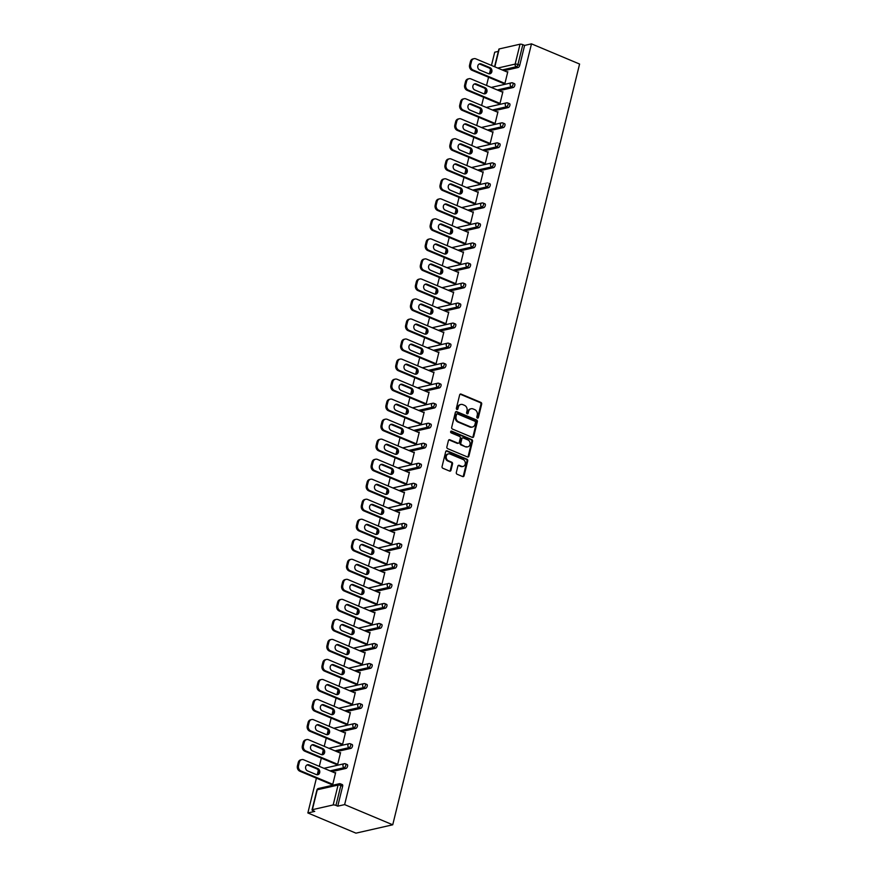 <?xml version="1.0" encoding="UTF-8"?>
<svg xmlns="http://www.w3.org/2000/svg" width="877" height="877" viewBox="0 0 877 877"><rect width="100%" height="100%" fill="white"/><g stroke="black" fill="none" stroke-linecap="round" stroke-linejoin="round"><path stroke-width="1.32" d="M477.395 418.077A0.943 0.789 77.2 0 0 478.382 417.518L481.67 404.133A1.348 1.129 77.2 0 0 480.881 402.411L461.072 394.091A1.348 1.129 77.2 0 0 459.658 394.891L456.369 408.276A0.943 0.789 77.2 0 0 457.904 408.923L458.331 407.191A4.33 3.618 77.2 0 1 460.896 404.45A4.33 3.618 77.2 0 1 462.848 404.637L464.492 405.338A4.33 3.618 77.2 0 1 467.024 410.842L466.608 412.574A0.943 0.789 77.2 0 0 468.143 413.22L468.57 411.488A4.33 3.618 77.2 0 1 471.135 408.748A4.33 3.618 77.2 0 1 473.087 408.934L474.731 409.625A4.33 3.618 77.2 0 1 477.263 415.139L476.836 416.871A0.943 0.789 77.2 0 0 477.395 418.077M477.428 418.088A0.943 0.789 77.2 0 0 477.647 417.682L480.936 404.297A1.348 1.129 77.2 0 0 480.136 402.576L460.326 394.266A1.348 1.129 77.2 0 0 460.107 394.19M456.95 409.504A0.943 0.789 77.2 0 0 457.169 409.099L458.331 407.191M467.189 413.791A0.943 0.789 77.2 0 0 467.408 413.396L468.57 411.488M456.314 472.506A1.348 1.129 77.2 0 0 457.103 474.238L462.661 476.562A1.348 1.129 77.2 0 0 464.076 475.772L467.726 460.896A1.348 1.129 77.2 0 0 466.937 459.175L447.127 450.866A1.348 1.129 77.2 0 0 445.713 451.655L442.063 466.531A1.348 1.129 77.2 0 0 442.852 468.252L449.561 471.07A1.348 1.129 77.2 0 0 450.975 470.269L452.543 463.911A1.348 1.129 77.2 0 0 451.743 462.19L448.421 460.787A3.618 3.026 77.2 0 1 446.185 457.125A3.618 3.026 77.2 0 1 448.443 453.891A3.618 3.026 77.2 0 1 450.076 454.045L463.111 459.515A3.618 3.026 77.2 0 1 465.347 463.188A3.618 3.026 77.2 0 1 463.089 466.421A3.618 3.026 77.2 0 1 461.455 466.257L459.285 465.347A1.348 1.129 77.2 0 0 457.871 466.147L456.314 472.506M344.628 804.604L531.495 43.85L579.587 64.043L392.732 824.797L344.628 804.604L337.755 806.16L342.644 786.263L340.846 785.518L335.957 805.415L337.755 806.16M472.286 437.382A1.348 1.129 77.2 0 0 473.701 436.582L477.351 421.705A1.348 1.129 77.2 0 0 476.562 419.984L456.753 411.675A1.348 1.129 77.2 0 0 455.338 412.475L451.688 427.34A1.348 1.129 77.2 0 0 452.477 429.061L472.286 437.382M472.539 441.306L468.888 456.172A1.348 1.129 77.2 0 1 467.474 456.972L447.665 448.651A1.348 1.129 77.2 0 1 446.875 446.93L448.432 440.572A1.348 1.129 77.2 0 1 449.846 439.772L457.882 443.148A1.348 1.129 77.2 0 0 459.296 442.348L460.326 438.127A1.348 1.129 77.2 0 0 459.537 436.406L451.173 432.887A0.943 0.789 77.2 0 1 451.611 431.133L471.749 439.585A1.348 1.129 77.2 0 1 472.539 441.306L471.804 441.471L468.154 456.336L468.888 456.172M316.4 778.173L307.86 812.957L355.952 833.15L392.732 824.797M497.741 68.055L515.15 64.098L520.039 44.201L499.221 48.937L494.825 66.838M519.732 65.315L524.61 45.418L522.824 44.661L517.934 64.558L519.732 65.315A2.061 0.976 112.8 0 1 518.154 67.485L504.023 70.697M494.573 66.729L498.892 49.145A2.061 0.581 13.8 0 1 499.221 48.937M520.039 44.201A2.061 0.581 13.8 0 1 522.824 44.661M317.244 774.753L318.307 770.412M319.305 766.355L321.322 758.145M322.155 754.724L323.229 750.394M324.227 746.327L326.244 738.116M327.077 734.696L328.141 730.366M329.138 726.299L331.155 718.088M331.999 714.678L333.063 710.337M334.06 706.27L336.077 698.059M336.921 694.65L337.985 690.309M338.982 686.252L341 678.042M331.638 664.799A3.234 2.708 -102.8 0 1 332.536 664.996L341.274 668.669A3.234 2.708 -102.8 0 1 341.789 674.643L342.896 670.28M343.905 666.224L345.911 658.013M346.755 654.593L347.818 650.252M348.816 646.196L350.833 637.985M351.677 634.564L352.74 630.234M353.738 626.167L355.755 617.956M356.588 614.547L357.663 610.206M358.66 606.139L360.677 597.928M361.51 594.518L362.574 590.177M363.571 586.11L365.588 577.899M366.433 574.49L367.496 570.149M368.493 566.093L370.511 557.882M371.355 554.461L372.418 550.12M373.416 546.064L375.433 537.853M376.266 534.433L377.329 530.103M378.327 526.036L380.344 517.825M370.993 504.593A3.234 2.708 -102.8 0 1 371.881 504.779L380.629 508.452A3.234 2.708 -102.8 0 1 381.144 514.437L382.251 510.074M383.249 506.007L385.266 497.796M386.11 494.387L387.174 490.046M388.171 485.979L390.188 477.768M391.021 474.358L392.096 470.017M393.093 465.95L395.11 457.75M395.944 454.33L397.007 449.989M398.005 445.933L400.022 437.722M400.866 434.301L401.929 429.96M402.927 425.904L404.944 417.693M405.788 414.273L406.851 409.943M407.849 405.876L409.866 397.665M410.699 394.244L411.762 389.914M412.76 385.847L414.777 377.636M415.621 374.227L416.685 369.886M417.682 365.819L419.699 357.608M420.543 354.198L421.607 349.857M422.604 345.801L424.621 337.59M425.455 334.17L426.529 329.829M427.527 325.773L429.544 317.562M430.377 314.141L431.44 309.811M432.438 305.744L434.455 297.533M435.299 294.113L436.362 289.783M437.36 285.716L439.377 277.505M440.221 274.095L441.284 269.754M442.282 265.687L444.299 257.476M445.132 254.067L446.196 249.726M447.193 245.659L449.21 237.448M450.054 234.038L451.118 229.697M452.115 225.641L454.133 217.43M454.977 214.01L456.04 209.669M457.038 205.613L459.055 197.402M459.888 193.981L460.962 189.651M461.96 185.584L463.977 177.373M464.81 173.953L465.873 169.623M466.871 165.556L468.888 157.345M469.732 153.935L470.796 149.594M471.793 145.527L473.81 137.316M464.459 124.085A3.234 2.708 -102.8 0 1 465.347 124.282L474.095 127.954A3.234 2.708 -102.8 0 1 474.6 133.929L475.718 129.566M476.715 125.51L478.732 117.299M479.566 113.878L480.629 109.537M481.626 105.481L483.644 97.27M484.488 93.85L485.551 89.509M486.549 85.453L488.566 77.242M489.41 73.821L490.473 69.491M491.471 65.424L494.716 52.203L498.344 51.381M312.365 809.69L333.172 804.954L338.062 785.058L317.255 789.782L312.365 809.69A2.061 0.581 -166.2 0 0 312.037 809.899A2.061 0.581 -166.2 0 0 312.936 810.644L314.733 811.4L307.86 812.957M506.928 71.914L507.805 71.717L504.812 83.907L503.837 83.644M342.008 784.586A2.061 0.976 112.8 0 1 342.337 784.608A2.061 0.976 112.8 0 1 342.644 786.263M531.495 43.85L524.61 45.418M346.93 764.569A2.061 0.976 112.8 0 1 347.259 764.591A2.061 0.976 112.8 0 1 347.566 766.235A2.061 0.976 112.8 0 1 345.987 768.416L331.857 771.628M351.852 744.54A2.061 0.976 112.8 0 1 352.181 744.562A2.061 0.976 112.8 0 1 352.477 746.217A2.061 0.976 112.8 0 1 350.91 748.388L336.779 751.6M356.775 724.512A2.061 0.976 112.8 0 1 357.092 724.534A2.061 0.976 112.8 0 1 357.399 726.189A2.061 0.976 112.8 0 1 355.821 728.359L341.701 731.571M361.686 704.483A2.061 0.976 112.8 0 1 362.015 704.505A2.061 0.976 112.8 0 1 362.322 706.16A2.061 0.976 112.8 0 1 360.743 708.342L346.623 711.543M366.608 684.455A2.061 0.976 112.8 0 1 366.937 684.477A2.061 0.976 112.8 0 1 367.244 686.132A2.061 0.976 112.8 0 1 365.665 688.313L351.534 691.514M371.53 664.437A2.061 0.976 112.8 0 1 371.859 664.448A2.061 0.976 112.8 0 1 372.155 666.103A2.061 0.976 112.8 0 1 370.576 668.285L356.457 671.497M376.441 644.409A2.061 0.976 112.8 0 1 376.77 644.431A2.061 0.976 112.8 0 1 377.077 646.086A2.061 0.976 112.8 0 1 375.499 648.256L361.379 651.468M381.363 624.38A2.061 0.976 112.8 0 1 381.692 624.402A2.061 0.976 112.8 0 1 381.999 626.057A2.061 0.976 112.8 0 1 380.421 628.228L366.29 631.44M386.286 604.352A2.061 0.976 112.8 0 1 386.614 604.374A2.061 0.976 112.8 0 1 386.91 606.029A2.061 0.976 112.8 0 1 385.343 608.199L371.212 611.412M391.208 584.323A2.061 0.976 112.8 0 1 391.526 584.345A2.061 0.976 112.8 0 1 391.833 586A2.061 0.976 112.8 0 1 390.254 588.182L376.134 591.383M396.119 564.295A2.061 0.976 112.8 0 1 396.448 564.317A2.061 0.976 112.8 0 1 396.755 565.972A2.061 0.976 112.8 0 1 395.176 568.153L381.057 571.355M401.041 544.277A2.061 0.976 112.8 0 1 401.37 544.288A2.061 0.976 112.8 0 1 401.666 545.943A2.061 0.976 112.8 0 1 400.098 548.125L385.968 551.337M405.963 524.249A2.061 0.976 112.8 0 1 406.292 524.271A2.061 0.976 112.8 0 1 406.588 525.926A2.061 0.976 112.8 0 1 405.01 528.097L390.89 531.309M410.875 504.22A2.061 0.976 112.8 0 1 411.203 504.242A2.061 0.976 112.8 0 1 411.51 505.897A2.061 0.976 112.8 0 1 409.932 508.068L395.812 511.28M415.797 484.192A2.061 0.976 112.8 0 1 416.126 484.214A2.061 0.976 112.8 0 1 416.432 485.869A2.061 0.976 112.8 0 1 414.854 488.04L400.723 491.252M420.719 464.163A2.061 0.976 112.8 0 1 421.048 464.185A2.061 0.976 112.8 0 1 421.344 465.84A2.061 0.976 112.8 0 1 419.776 468.022L405.645 471.223M425.641 444.135A2.061 0.976 112.8 0 1 425.959 444.157A2.061 0.976 112.8 0 1 426.266 445.812A2.061 0.976 112.8 0 1 424.687 447.994L410.568 451.206M430.552 424.117A2.061 0.976 112.8 0 1 430.881 424.139A2.061 0.976 112.8 0 1 431.188 425.783A2.061 0.976 112.8 0 1 429.609 427.965L415.49 431.177M435.474 404.089A2.061 0.976 112.8 0 1 435.803 404.111A2.061 0.976 112.8 0 1 436.099 405.766A2.061 0.976 112.8 0 1 434.532 407.937L420.401 411.149M440.397 384.06A2.061 0.976 112.8 0 1 440.714 384.082A2.061 0.976 112.8 0 1 441.021 385.737A2.061 0.976 112.8 0 1 439.443 387.908L425.323 391.12M445.308 364.032A2.061 0.976 112.8 0 1 445.637 364.054A2.061 0.976 112.8 0 1 445.944 365.709A2.061 0.976 112.8 0 1 444.365 367.891L430.245 371.092M450.23 344.003A2.061 0.976 112.8 0 1 450.559 344.025A2.061 0.976 112.8 0 1 450.866 345.681A2.061 0.976 112.8 0 1 449.287 347.862L435.156 351.063M455.152 323.986A2.061 0.976 112.8 0 1 455.481 323.997A2.061 0.976 112.8 0 1 455.777 325.652A2.061 0.976 112.8 0 1 454.209 327.834L440.079 331.046M460.074 303.957A2.061 0.976 112.8 0 1 460.392 303.979A2.061 0.976 112.8 0 1 460.699 305.635A2.061 0.976 112.8 0 1 459.12 307.805L445.001 311.017M464.985 283.929A2.061 0.976 112.8 0 1 465.314 283.951A2.061 0.976 112.8 0 1 465.621 285.606A2.061 0.976 112.8 0 1 464.043 287.777L449.923 290.989M469.908 263.9A2.061 0.976 112.8 0 1 470.236 263.922A2.061 0.976 112.8 0 1 470.532 265.578A2.061 0.976 112.8 0 1 468.965 267.748L454.834 270.96M474.83 243.872A2.061 0.976 112.8 0 1 475.148 243.894A2.061 0.976 112.8 0 1 475.455 245.549A2.061 0.976 112.8 0 1 473.876 247.731L459.756 250.932M479.741 223.843A2.061 0.976 112.8 0 1 480.07 223.865A2.061 0.976 112.8 0 1 480.377 225.521A2.061 0.976 112.8 0 1 478.798 227.702L464.678 230.914M484.663 203.826A2.061 0.976 112.8 0 1 484.992 203.837A2.061 0.976 112.8 0 1 485.299 205.492A2.061 0.976 112.8 0 1 483.72 207.674L469.59 210.886M489.585 183.797A2.061 0.976 112.8 0 1 489.914 183.819A2.061 0.976 112.8 0 1 490.21 185.475A2.061 0.976 112.8 0 1 488.632 187.645L474.512 190.857M494.496 163.769A2.061 0.976 112.8 0 1 494.825 163.791A2.061 0.976 112.8 0 1 495.132 165.446A2.061 0.976 112.8 0 1 493.554 167.617L479.434 170.829M499.419 143.74A2.061 0.976 112.8 0 1 499.747 143.762A2.061 0.976 112.8 0 1 500.054 145.418A2.061 0.976 112.8 0 1 498.476 147.588L484.356 150.8M504.341 123.712A2.061 0.976 112.8 0 1 504.67 123.734A2.061 0.976 112.8 0 1 504.966 125.389A2.061 0.976 112.8 0 1 503.398 127.571L489.267 130.772M509.263 103.694A2.061 0.976 112.8 0 1 509.581 103.705A2.061 0.976 112.8 0 1 509.888 105.361A2.061 0.976 112.8 0 1 508.309 107.542L494.19 110.754M514.174 83.666A2.061 0.976 112.8 0 1 514.503 83.688A2.061 0.976 112.8 0 1 514.81 85.332A2.061 0.976 112.8 0 1 513.231 87.514L499.112 90.726M498.914 103.672L499.89 103.935L502.883 91.745L502.017 91.942M493.992 123.701L494.968 123.964L497.972 111.774L497.095 111.971M489.081 143.729L490.057 143.992L493.049 131.791L492.172 131.999M484.159 163.758L485.134 164.021L488.127 151.82L487.25 152.017M479.237 183.786L480.212 184.049L483.216 171.848L482.339 172.045M474.314 203.804L475.301 204.067L478.294 191.877L477.417 192.074M469.403 223.832L470.379 224.095L473.372 211.905L472.495 212.102M464.481 243.861L465.457 244.124L468.45 231.934L467.584 232.131M459.559 263.889L460.535 264.152L463.538 251.951L462.661 252.159M454.648 283.918L455.623 284.181L458.616 271.98L457.739 272.177M449.726 303.946L450.701 304.209L453.694 292.008L452.817 292.205M444.803 323.964L445.779 324.227L448.783 312.037L447.906 312.234M439.881 343.992L440.868 344.255L443.861 332.065L442.984 332.262M434.97 364.021L435.946 364.284L438.938 352.083L438.062 352.291M430.048 384.049L431.024 384.312L434.016 372.111L433.15 372.308M425.126 404.078L426.101 404.341L429.105 392.14L428.228 392.337M420.215 424.095L421.19 424.358L424.183 412.168L423.306 412.365M415.292 444.124L416.268 444.387L419.261 432.197L418.384 432.394M410.37 464.152L411.346 464.415L414.35 452.225L413.473 452.422M405.459 484.181L406.435 484.444L409.427 472.243L408.55 472.451M400.537 504.209L401.513 504.472L404.505 492.271L403.628 492.468M395.615 524.238L396.59 524.501L399.583 512.3L398.717 512.497M390.693 544.255L391.679 544.518L394.672 532.328L393.795 532.525M385.781 564.284L386.757 564.547L389.75 552.357L388.873 552.554M380.859 584.312L381.835 584.575L384.828 572.385L383.951 572.582M375.937 604.341L376.913 604.604L379.916 592.403L379.039 592.611M371.026 624.369L372.001 624.632L374.994 612.431L374.117 612.628M366.104 644.398L367.079 644.65L370.072 632.46L369.195 632.657M361.181 664.415L362.157 664.678L365.15 652.488L364.284 652.685M356.259 684.444L357.246 684.707L360.239 672.516L359.362 672.714M351.348 704.472L352.324 704.735L355.317 692.534L354.44 692.742M346.426 724.501L347.402 724.764L350.394 712.562L349.528 712.76M341.504 744.529L342.479 744.792L345.483 732.591L344.606 732.788M336.593 764.547L337.568 764.81L340.561 752.619L339.684 752.817M331.67 784.575L332.646 784.838L335.639 772.648L334.762 772.845M335.957 805.415A2.061 0.581 -166.2 0 0 333.172 804.954M471.135 408.748L470.401 408.912A4.33 3.618 77.2 0 0 467.836 411.653M460.896 404.45L460.162 404.626A4.33 3.618 77.2 0 0 457.597 407.367M472.517 437.448A1.348 1.129 77.2 0 0 472.966 436.746L476.617 421.881A1.348 1.129 77.2 0 0 475.827 420.16L456.018 411.839A1.348 1.129 77.2 0 0 455.788 411.773M475.466 422.451A0.943 0.789 77.2 0 0 474.917 421.245L457.531 413.944A0.943 0.789 77.2 0 0 456.544 414.503L456.095 416.334A4.33 3.618 77.2 0 0 458.627 421.837L470.51 426.836A4.33 3.618 77.2 0 0 472.462 427.022A4.33 3.618 77.2 0 0 475.016 424.282L475.466 422.451M457.103 413.9L456.369 414.076A0.943 0.789 77.2 0 0 455.799 414.668L456.544 414.503M472.462 427.022L471.716 427.187A4.33 3.618 77.2 0 1 469.776 427L457.882 422.012A4.33 3.618 77.2 0 1 455.36 416.498L455.799 414.668M467.704 457.038A1.348 1.129 77.2 0 0 468.154 456.336M458.485 443.203L457.75 443.367A1.348 1.129 77.2 0 1 457.147 443.313L449.112 439.936A1.348 1.129 77.2 0 0 448.892 439.87M471.804 441.471A1.348 1.129 77.2 0 0 471.015 439.75L450.866 431.298A0.943 0.789 77.2 0 0 450.833 431.287M466.213 446.645A3.618 3.026 77.2 0 0 467.847 446.799A3.618 3.026 77.2 0 0 470.105 443.565A3.618 3.026 77.2 0 0 467.869 439.903L463.275 437.974A1.348 1.129 77.2 0 0 461.872 438.774L460.831 442.995A1.348 1.129 77.2 0 0 461.62 444.716L465.479 446.81A3.618 3.026 77.2 0 0 467.112 446.963L467.847 446.799M462.672 437.919L461.938 438.083A1.348 1.129 77.2 0 0 461.138 438.938L461.872 438.774M465.479 446.81L460.885 444.88A1.348 1.129 77.2 0 1 460.096 443.159L461.138 438.938M463.089 466.421L462.354 466.586A3.618 3.026 77.2 0 1 460.721 466.432L458.55 465.512A1.348 1.129 77.2 0 0 458.331 465.446M448.443 453.891L447.708 454.056A3.618 3.026 77.2 0 0 445.45 457.29A3.618 3.026 77.2 0 0 447.687 460.951L448.421 460.787M449.791 471.135A1.348 1.129 77.2 0 0 450.241 470.434L451.808 464.076A1.348 1.129 77.2 0 0 451.008 462.354L447.687 460.951M462.881 476.628A1.348 1.129 77.2 0 0 463.341 475.937L466.992 461.061A1.348 1.129 77.2 0 0 466.202 459.34L446.393 451.03A1.348 1.129 77.2 0 0 446.163 450.964M470.423 61.554L469.579 65.019L470.675 64.766L471.53 61.302L470.423 61.554A4.133 3.453 -102.8 0 1 472.878 58.934L473.975 58.682A4.133 3.453 77.2 0 0 471.53 61.302M470.675 64.766A4.133 3.453 77.2 0 0 473.098 70.028L471.99 70.281L504.582 83.962M471.99 70.281A4.133 3.453 -102.8 0 1 469.579 65.019M479.215 63.999A3.234 2.708 -102.8 0 1 480.103 64.196L488.851 67.869A3.234 2.708 -102.8 0 1 489.355 73.843M473.975 58.682A4.133 3.453 77.2 0 1 475.838 58.858L507.684 72.232M473.098 70.028L504.933 83.403M489.947 67.617A3.234 2.708 -102.8 0 1 488.467 73.657L479.719 69.985A3.234 2.708 -102.8 0 1 481.21 63.944L489.947 67.617L488.851 67.869M465.512 81.583L464.657 85.047L465.753 84.795L466.608 81.331L465.512 81.583A4.133 3.453 -102.8 0 1 467.956 78.963L469.052 78.711A4.133 3.453 77.2 0 0 466.608 81.331M465.753 84.795A4.133 3.453 77.2 0 0 468.175 90.057L467.068 90.309L499.66 103.99M467.068 90.309A4.133 3.453 -102.8 0 1 464.657 85.047M474.293 84.028A3.234 2.708 -102.8 0 1 475.181 84.225L483.929 87.897A3.234 2.708 -102.8 0 1 484.444 93.872M469.052 78.711A4.133 3.453 77.2 0 1 470.916 78.886L502.762 92.26M468.175 90.057L500.022 103.42M485.036 87.645A3.234 2.708 -102.8 0 1 483.545 93.675L474.808 90.013A3.234 2.708 -102.8 0 1 476.288 83.973L485.036 87.645L483.929 87.897M460.589 101.6L459.734 105.076L460.842 104.823L461.686 101.359L460.589 101.6A4.133 3.453 -102.8 0 1 463.034 98.991L464.141 98.739A4.133 3.453 77.2 0 0 461.686 101.359M460.842 104.823A4.133 3.453 77.2 0 0 463.253 110.085L462.157 110.338L494.749 124.019M462.157 110.338A4.133 3.453 -102.8 0 1 459.734 105.076M469.37 104.056A3.234 2.708 -102.8 0 1 470.269 104.253L479.006 107.926A3.234 2.708 -102.8 0 1 479.522 113.9M464.141 98.739A4.133 3.453 77.2 0 1 466.005 98.915L497.84 112.278M463.253 110.085L495.099 123.449M480.114 107.674A3.234 2.708 -102.8 0 1 478.634 113.703L469.886 110.031A3.234 2.708 -102.8 0 1 471.366 104.001L480.114 107.674L479.006 107.926M455.667 121.629L454.812 125.093L455.919 124.852L456.774 121.377L455.667 121.629A4.133 3.453 -102.8 0 1 458.112 119.02L459.219 118.768A4.133 3.453 77.2 0 0 456.774 121.377M455.919 124.852A4.133 3.453 77.2 0 0 458.342 130.114L457.235 130.366L489.826 144.047M457.235 130.366A4.133 3.453 -102.8 0 1 454.812 125.093M459.219 118.768A4.133 3.453 77.2 0 1 461.083 118.943L492.918 132.306M458.342 130.114L490.177 143.477M475.191 127.702A3.234 2.708 -102.8 0 1 473.712 133.732L464.963 130.059A3.234 2.708 -102.8 0 1 466.443 124.03L475.191 127.702L474.095 127.954M450.745 141.657L449.901 145.122L450.997 144.869L451.852 141.405L450.745 141.657A4.133 3.453 -102.8 0 1 453.201 139.037L454.297 138.785A4.133 3.453 77.2 0 0 451.852 141.405M450.997 144.869A4.133 3.453 77.2 0 0 453.42 150.142L452.313 150.384L484.904 164.065M452.313 150.384A4.133 3.453 -102.8 0 1 449.901 145.122M459.537 144.113A3.234 2.708 -102.8 0 1 460.425 144.31L469.173 147.972A3.234 2.708 -102.8 0 1 469.688 153.957M454.297 138.785A4.133 3.453 77.2 0 1 456.161 138.972L488.007 152.335M453.42 150.142L485.266 163.506M470.28 147.731A3.234 2.708 -102.8 0 1 468.789 153.76L460.052 150.088A3.234 2.708 -102.8 0 1 461.532 144.058L470.28 147.731L469.173 147.972M445.834 161.686L444.979 165.15L446.086 164.898L446.93 161.434L445.834 161.686A4.133 3.453 -102.8 0 1 448.279 159.066L449.386 158.814A4.133 3.453 77.2 0 0 446.93 161.434M446.086 164.898A4.133 3.453 77.2 0 0 448.498 170.16L447.402 170.412L479.993 184.093M447.402 170.412A4.133 3.453 -102.8 0 1 444.979 165.15M454.615 164.142A3.234 2.708 -102.8 0 1 455.503 164.328L464.251 168A3.234 2.708 -102.8 0 1 464.766 173.986M449.386 158.814A4.133 3.453 77.2 0 1 451.238 159L483.084 172.363M448.498 170.16L480.344 183.534M465.358 167.748A3.234 2.708 -102.8 0 1 463.878 173.789L455.13 170.116A3.234 2.708 -102.8 0 1 456.61 164.076L465.358 167.748L464.251 168M440.912 181.714L440.057 185.179L441.164 184.926L442.019 181.462L440.912 181.714A4.133 3.453 -102.8 0 1 443.356 179.094L444.464 178.842A4.133 3.453 77.2 0 0 442.019 181.462M441.164 184.926A4.133 3.453 77.2 0 0 443.576 190.188L442.479 190.441L475.071 204.122M442.479 190.441A4.133 3.453 -102.8 0 1 440.057 185.179M449.693 184.159A3.234 2.708 -102.8 0 1 450.592 184.356L459.329 188.029A3.234 2.708 -102.8 0 1 459.844 194.003M444.464 178.842A4.133 3.453 77.2 0 1 446.327 179.018L478.162 192.392M443.576 190.188L475.422 203.563M460.436 187.777A3.234 2.708 -102.8 0 1 458.956 193.817L450.208 190.145A3.234 2.708 -102.8 0 1 451.688 184.104L460.436 187.777L459.329 188.029M435.99 201.743L435.145 205.207L436.242 204.955L437.097 201.491L435.99 201.743A4.133 3.453 -102.8 0 1 438.445 199.123L439.541 198.871A4.133 3.453 77.2 0 0 437.097 201.491M436.242 204.955A4.133 3.453 77.2 0 0 438.664 210.217L437.557 210.469L470.149 224.15M437.557 210.469A4.133 3.453 -102.8 0 1 435.145 205.207M444.782 204.188A3.234 2.708 -102.8 0 1 445.669 204.385L454.418 208.057A3.234 2.708 -102.8 0 1 454.922 214.032M439.541 198.871A4.133 3.453 77.2 0 1 441.405 199.046L473.251 212.42M438.664 210.217L470.5 223.58M455.514 207.805A3.234 2.708 -102.8 0 1 454.034 213.835L445.286 210.173A3.234 2.708 -102.8 0 1 446.777 204.133L455.514 207.805L454.418 208.057M431.078 221.76L430.223 225.236L431.331 224.983L432.175 221.519L431.078 221.76A4.133 3.453 -102.8 0 1 433.523 219.151L434.619 218.899A4.133 3.453 77.2 0 0 432.175 221.519M431.331 224.983A4.133 3.453 77.2 0 0 433.742 230.245L432.635 230.498L465.227 244.179M432.635 230.498A4.133 3.453 -102.8 0 1 430.223 225.236M439.859 224.216A3.234 2.708 -102.8 0 1 440.747 224.413L449.495 228.086A3.234 2.708 -102.8 0 1 450.011 234.06M434.619 218.899A4.133 3.453 77.2 0 1 436.483 219.075L468.329 232.438M433.742 230.245L465.588 243.609M450.603 227.834A3.234 2.708 -102.8 0 1 449.123 233.863L440.375 230.191A3.234 2.708 -102.8 0 1 441.855 224.161L450.603 227.834L449.495 228.086M426.156 241.789L425.301 245.253L426.408 245.012L427.252 241.537L426.156 241.789A4.133 3.453 -102.8 0 1 428.601 239.169L429.708 238.928A4.133 3.453 77.2 0 0 427.252 241.537M426.408 245.012A4.133 3.453 77.2 0 0 428.82 250.274L427.724 250.526L460.315 264.207M427.724 250.526A4.133 3.453 -102.8 0 1 425.301 245.253M434.937 244.244A3.234 2.708 -102.8 0 1 435.836 244.442L444.573 248.114A3.234 2.708 -102.8 0 1 445.088 254.089M429.708 238.928A4.133 3.453 77.2 0 1 431.572 239.103L463.407 252.466M428.82 250.274L460.666 263.637M445.68 247.862A3.234 2.708 -102.8 0 1 444.2 253.891L435.452 250.219A3.234 2.708 -102.8 0 1 436.932 244.19L445.68 247.862L444.573 248.114M421.234 261.817L420.379 265.282L421.486 265.029L422.341 261.565L421.234 261.817A4.133 3.453 -102.8 0 1 423.679 259.197L424.786 258.945A4.133 3.453 77.2 0 0 422.341 261.565M421.486 265.029A4.133 3.453 77.2 0 0 423.909 270.291L422.802 270.544L455.393 284.225M422.802 270.544A4.133 3.453 -102.8 0 1 420.379 265.282M430.026 264.273A3.234 2.708 -102.8 0 1 430.914 264.459L439.662 268.132A3.234 2.708 -102.8 0 1 440.166 274.117M424.786 258.945A4.133 3.453 77.2 0 1 426.65 259.132L458.485 272.495M423.909 270.291L455.744 283.666M440.758 267.88A3.234 2.708 -102.8 0 1 439.278 273.92L430.53 270.248A3.234 2.708 -102.8 0 1 432.021 264.218L440.758 267.88L439.662 268.132M416.312 281.846L415.468 285.31L416.564 285.058L417.419 281.594L416.312 281.846A4.133 3.453 -102.8 0 1 418.767 279.226L419.864 278.974A4.133 3.453 77.2 0 0 417.419 281.594M416.564 285.058A4.133 3.453 77.2 0 0 418.987 290.32L417.88 290.572L450.471 304.253M417.88 290.572A4.133 3.453 -102.8 0 1 415.468 285.31M425.104 284.291A3.234 2.708 -102.8 0 1 425.992 284.488L434.74 288.16A3.234 2.708 -102.8 0 1 435.255 294.146M419.864 278.974A4.133 3.453 77.2 0 1 421.727 279.16L453.573 292.523M418.987 290.32L450.833 303.694M435.847 287.908A3.234 2.708 -102.8 0 1 434.356 293.948L425.619 290.276A3.234 2.708 -102.8 0 1 427.099 284.236L435.847 287.908L434.74 288.16M411.401 301.874L410.546 305.339L411.653 305.086L412.497 301.622L411.401 301.874A4.133 3.453 -102.8 0 1 413.845 299.254L414.953 299.002A4.133 3.453 77.2 0 0 412.497 301.622M411.653 305.086A4.133 3.453 77.2 0 0 414.065 310.348L412.968 310.601L445.56 324.282M412.968 310.601A4.133 3.453 -102.8 0 1 410.546 305.339M420.182 304.319A3.234 2.708 -102.8 0 1 421.07 304.516L429.818 308.189A3.234 2.708 -102.8 0 1 430.333 314.163M414.953 299.002A4.133 3.453 77.2 0 1 416.805 299.178L448.651 312.552M414.065 310.348L445.911 323.712M430.925 307.937A3.234 2.708 -102.8 0 1 429.445 313.977L420.697 310.305A3.234 2.708 -102.8 0 1 422.177 304.264L430.925 307.937L429.818 308.189M406.479 321.903L405.623 325.367L406.731 325.115L407.586 321.651L406.479 321.903A4.133 3.453 -102.8 0 1 408.923 319.283L410.03 319.031A4.133 3.453 77.2 0 0 407.586 321.651M406.731 325.115A4.133 3.453 77.2 0 0 409.153 330.377L408.046 330.629L440.638 344.31M408.046 330.629A4.133 3.453 -102.8 0 1 405.623 325.367M415.26 324.347A3.234 2.708 -102.8 0 1 416.158 324.545L424.896 328.217A3.234 2.708 -102.8 0 1 425.411 334.192M410.03 319.031A4.133 3.453 77.2 0 1 411.894 319.206L443.729 332.58M409.153 330.377L440.988 343.74M426.003 327.965A3.234 2.708 -102.8 0 1 424.523 333.994L415.775 330.322A3.234 2.708 -102.8 0 1 417.255 324.293L426.003 327.965L424.896 328.217M401.556 341.92L400.712 345.395L401.809 345.143L402.664 341.668L401.556 341.92A4.133 3.453 -102.8 0 1 404.012 339.311L405.108 339.059A4.133 3.453 77.2 0 0 402.664 341.668M401.809 345.143A4.133 3.453 77.2 0 0 404.231 350.405L403.124 350.657L435.716 364.339M403.124 350.657A4.133 3.453 -102.8 0 1 400.712 345.395M410.348 344.376A3.234 2.708 -102.8 0 1 411.236 344.573L419.984 348.246A3.234 2.708 -102.8 0 1 420.489 354.22M405.108 339.059A4.133 3.453 77.2 0 1 406.972 339.235L438.818 352.598M404.231 350.405L436.066 363.769M421.081 347.994A3.234 2.708 -102.8 0 1 419.601 354.023L410.853 350.351A3.234 2.708 -102.8 0 1 412.343 344.321L421.081 347.994L419.984 348.246M396.645 361.949L395.79 365.413L396.897 365.161L397.741 361.697L396.645 361.949A4.133 3.453 -102.8 0 1 399.09 359.329L400.197 359.088A4.133 3.453 77.2 0 0 397.741 361.697M396.897 365.161A4.133 3.453 77.2 0 0 399.309 370.434L398.202 370.675L430.793 384.367M398.202 370.675A4.133 3.453 -102.8 0 1 395.79 365.413M405.426 364.404A3.234 2.708 -102.8 0 1 406.314 364.602L415.062 368.263A3.234 2.708 -102.8 0 1 415.577 374.249M400.197 359.088A4.133 3.453 77.2 0 1 402.05 359.263L433.896 372.626M399.309 370.434L431.155 383.797M416.169 368.022A3.234 2.708 -102.8 0 1 414.689 374.051L405.941 370.379A3.234 2.708 -102.8 0 1 407.421 364.35L416.169 368.022L415.062 368.263M391.723 381.977L390.868 385.442L391.975 385.189L392.819 381.725L391.723 381.977A4.133 3.453 -102.8 0 1 394.168 379.357L395.275 379.105A4.133 3.453 77.2 0 0 392.819 381.725M391.975 385.189A4.133 3.453 77.2 0 0 394.387 390.451L393.291 390.703L425.882 404.385M393.291 390.703A4.133 3.453 -102.8 0 1 390.868 385.442M400.504 384.433A3.234 2.708 -102.8 0 1 401.403 384.619L410.14 388.292A3.234 2.708 -102.8 0 1 410.655 394.277M395.275 379.105A4.133 3.453 77.2 0 1 397.138 379.292L428.974 392.655M394.387 390.451L426.233 403.826M411.247 388.04A3.234 2.708 -102.8 0 1 409.767 394.08L401.019 390.408A3.234 2.708 -102.8 0 1 402.499 384.378L411.247 388.04L410.14 388.292M386.801 402.006L385.946 405.47L387.053 405.218L387.908 401.754L386.801 402.006A4.133 3.453 -102.8 0 1 389.245 399.386L390.353 399.134A4.133 3.453 77.2 0 0 387.908 401.754M387.053 405.218A4.133 3.453 77.2 0 0 389.476 410.48L388.368 410.732L420.96 424.413M388.368 410.732A4.133 3.453 -102.8 0 1 385.946 405.47M395.593 404.45A3.234 2.708 -102.8 0 1 396.481 404.648L405.229 408.32A3.234 2.708 -102.8 0 1 405.733 414.295M390.353 399.134A4.133 3.453 77.2 0 1 392.216 399.309L424.062 412.683M389.476 410.48L421.311 423.854M406.325 408.068A3.234 2.708 -102.8 0 1 404.845 414.108L396.097 410.436A3.234 2.708 -102.8 0 1 397.588 404.396L406.325 408.068L405.229 408.32M381.879 422.034L381.035 425.498L382.131 425.246L382.986 421.782L381.879 422.034A4.133 3.453 -102.8 0 1 384.334 419.414L385.431 419.162A4.133 3.453 77.2 0 0 382.986 421.782M382.131 425.246A4.133 3.453 77.2 0 0 384.554 430.508L383.446 430.76L416.038 444.442M383.446 430.76A4.133 3.453 -102.8 0 1 381.035 425.498M390.671 424.479A3.234 2.708 -102.8 0 1 391.559 424.676L400.307 428.349A3.234 2.708 -102.8 0 1 400.822 434.323M385.431 419.162A4.133 3.453 77.2 0 1 387.294 419.338L419.14 432.712M384.554 430.508L416.4 443.872M401.414 428.097A3.234 2.708 -102.8 0 1 399.923 434.126L391.186 430.464A3.234 2.708 -102.8 0 1 392.666 424.424L401.414 428.097L400.307 428.349M376.967 442.052L376.112 445.527L377.22 445.275L378.064 441.811L376.967 442.052A4.133 3.453 -102.8 0 1 379.412 439.443L380.519 439.191A4.133 3.453 77.2 0 0 378.064 441.811M377.22 445.275A4.133 3.453 77.2 0 0 379.631 450.537L378.535 450.789L411.127 464.47M378.535 450.789A4.133 3.453 -102.8 0 1 376.112 445.527M385.748 444.507A3.234 2.708 -102.8 0 1 386.636 444.705L395.384 448.377A3.234 2.708 -102.8 0 1 395.9 454.352M380.519 439.191A4.133 3.453 77.2 0 1 382.372 439.366L414.218 452.729M379.631 450.537L411.477 463.9M396.492 448.125A3.234 2.708 -102.8 0 1 395.012 454.154L386.264 450.482A3.234 2.708 -102.8 0 1 387.744 444.453L396.492 448.125L395.384 448.377M372.045 462.08L371.19 465.544L372.297 465.303L373.153 461.828L372.045 462.08A4.133 3.453 -102.8 0 1 374.49 459.471L375.597 459.219A4.133 3.453 77.2 0 0 373.153 461.828M372.297 465.303A4.133 3.453 77.2 0 0 374.72 470.565L373.613 470.817L406.204 484.499M373.613 470.817A4.133 3.453 -102.8 0 1 371.19 465.544M380.837 464.536A3.234 2.708 -102.8 0 1 381.725 464.733L390.473 468.406A3.234 2.708 -102.8 0 1 390.978 474.38M375.597 459.219A4.133 3.453 77.2 0 1 377.461 459.395L409.296 472.758M374.72 470.565L406.555 483.929M391.57 468.154A3.234 2.708 -102.8 0 1 390.09 474.183L381.342 470.51A3.234 2.708 -102.8 0 1 382.821 464.481L391.57 468.154L390.473 468.406M367.123 482.109L366.279 485.573L367.375 485.321L368.23 481.857L367.123 482.109A4.133 3.453 -102.8 0 1 369.579 479.489L370.675 479.237A4.133 3.453 77.2 0 0 368.23 481.857M367.375 485.321A4.133 3.453 77.2 0 0 369.798 490.594L368.691 490.835L401.282 504.516M368.691 490.835A4.133 3.453 -102.8 0 1 366.279 485.573M375.915 484.564A3.234 2.708 -102.8 0 1 376.803 484.762L385.551 488.423A3.234 2.708 -102.8 0 1 386.066 494.409M370.675 479.237A4.133 3.453 77.2 0 1 372.539 479.423L404.385 492.786M369.798 490.594L401.633 503.957M386.647 488.182A3.234 2.708 -102.8 0 1 385.167 494.211L376.43 490.539A3.234 2.708 -102.8 0 1 377.91 484.51L386.647 488.182L385.551 488.423M362.212 502.137L361.357 505.601L362.464 505.349L363.308 501.885L362.212 502.137A4.133 3.453 -102.8 0 1 364.657 499.517L365.764 499.265A4.133 3.453 77.2 0 0 363.308 501.885M362.464 505.349A4.133 3.453 77.2 0 0 364.876 510.611L363.769 510.863L396.36 524.545M363.769 510.863A4.133 3.453 -102.8 0 1 361.357 505.601M365.764 499.265A4.133 3.453 77.2 0 1 367.616 499.452L399.463 512.815M364.876 510.611L396.722 523.986M381.736 508.2A3.234 2.708 -102.8 0 1 380.256 514.24L371.508 510.567A3.234 2.708 -102.8 0 1 372.988 504.527L381.736 508.2L380.629 508.452M357.29 522.166L356.435 525.63L357.542 525.378L358.397 521.914L357.29 522.166A4.133 3.453 -102.8 0 1 359.734 519.546L360.842 519.294A4.133 3.453 77.2 0 0 358.397 521.914M357.542 525.378A4.133 3.453 77.2 0 0 359.954 530.64L358.857 530.892L391.449 544.573M358.857 530.892A4.133 3.453 -102.8 0 1 356.435 525.63M366.071 524.61A3.234 2.708 -102.8 0 1 366.97 524.808L375.707 528.48A3.234 2.708 -102.8 0 1 376.222 534.455M360.842 519.294A4.133 3.453 77.2 0 1 362.705 519.469L394.54 532.843M359.954 530.64L391.8 544.014M376.814 528.228A3.234 2.708 -102.8 0 1 375.334 534.268L366.586 530.596A3.234 2.708 -102.8 0 1 368.066 524.556L376.814 528.228L375.707 528.48M352.368 542.194L351.524 545.658L352.62 545.406L353.475 541.942L352.368 542.194A4.133 3.453 -102.8 0 1 354.812 539.574L355.919 539.322A4.133 3.453 77.2 0 0 353.475 541.942M352.62 545.406A4.133 3.453 77.2 0 0 355.042 550.668L353.935 550.92L386.527 564.602M353.935 550.92A4.133 3.453 -102.8 0 1 351.524 545.658M361.16 544.639A3.234 2.708 -102.8 0 1 362.048 544.836L370.796 548.509A3.234 2.708 -102.8 0 1 371.3 554.483M355.919 539.322A4.133 3.453 77.2 0 1 357.783 539.498L389.629 552.872M355.042 550.668L386.878 564.032M371.892 548.257A3.234 2.708 -102.8 0 1 370.412 554.286L361.664 550.624A3.234 2.708 -102.8 0 1 363.155 544.584L371.892 548.257L370.796 548.509M347.445 562.212L346.601 565.687L347.698 565.435L348.553 561.971L347.445 562.212A4.133 3.453 -102.8 0 1 349.901 559.603L350.997 559.351A4.133 3.453 77.2 0 0 348.553 561.971M347.698 565.435A4.133 3.453 77.2 0 0 350.12 570.697L349.013 570.949L381.605 584.63M349.013 570.949A4.133 3.453 -102.8 0 1 346.601 565.687M356.237 564.667A3.234 2.708 -102.8 0 1 357.125 564.865L365.873 568.537A3.234 2.708 -102.8 0 1 366.389 574.512M350.997 559.351A4.133 3.453 77.2 0 1 352.861 559.526L384.707 572.889M350.12 570.697L381.966 584.06M366.981 568.285A3.234 2.708 -102.8 0 1 365.49 574.314L356.753 570.642A3.234 2.708 -102.8 0 1 358.233 564.613L366.981 568.285L365.873 568.537M342.534 582.24L341.679 585.704L342.786 585.463L343.631 581.988L342.534 582.24A4.133 3.453 -102.8 0 1 344.979 579.62L346.086 579.379A4.133 3.453 77.2 0 0 343.631 581.988M342.786 585.463A4.133 3.453 77.2 0 0 345.198 590.725L344.102 590.977L376.693 604.659M344.102 590.977A4.133 3.453 -102.8 0 1 341.679 585.704M351.315 584.696A3.234 2.708 -102.8 0 1 352.214 584.893L360.951 588.566A3.234 2.708 -102.8 0 1 361.467 594.54M346.086 579.379A4.133 3.453 77.2 0 1 347.95 579.554L379.785 592.918M345.198 590.725L377.044 604.089M362.058 588.314A3.234 2.708 -102.8 0 1 360.579 594.343L351.83 590.67A3.234 2.708 -102.8 0 1 353.31 584.641L362.058 588.314L360.951 588.566M337.612 602.269L336.757 605.733L337.864 605.481L338.719 602.017L337.612 602.269A4.133 3.453 -102.8 0 1 340.057 599.649L341.164 599.397A4.133 3.453 77.2 0 0 338.719 602.017M337.864 605.481A4.133 3.453 77.2 0 0 340.287 610.743L339.18 610.995L371.771 624.676M339.18 610.995A4.133 3.453 -102.8 0 1 336.757 605.733M346.404 604.724A3.234 2.708 -102.8 0 1 347.292 604.911L356.04 608.583A3.234 2.708 -102.8 0 1 356.544 614.569M341.164 599.397A4.133 3.453 77.2 0 1 343.028 599.583L374.863 612.946M340.287 610.743L372.122 624.117M357.136 608.331A3.234 2.708 -102.8 0 1 355.656 614.371L346.908 610.699A3.234 2.708 -102.8 0 1 348.388 604.67L357.136 608.331L356.04 608.583M332.69 622.297L331.846 625.761L332.942 625.509L333.797 622.045L332.69 622.297A4.133 3.453 -102.8 0 1 335.146 619.677L336.242 619.425A4.133 3.453 77.2 0 0 333.797 622.045M332.942 625.509A4.133 3.453 77.2 0 0 335.365 630.771L334.258 631.023L366.849 644.705M334.258 631.023A4.133 3.453 -102.8 0 1 331.846 625.761M341.482 624.742A3.234 2.708 -102.8 0 1 342.37 624.939L351.118 628.612A3.234 2.708 -102.8 0 1 351.633 634.597M336.242 619.425A4.133 3.453 77.2 0 1 338.105 619.611L369.951 632.975M335.365 630.771L367.2 644.146M352.214 628.36A3.234 2.708 -102.8 0 1 350.734 634.4L341.997 630.727A3.234 2.708 -102.8 0 1 343.477 624.687L352.214 628.36L351.118 628.612M327.779 642.326L326.924 645.79L328.031 645.538L328.875 642.074L327.779 642.326A4.133 3.453 -102.8 0 1 330.223 639.706L331.331 639.454A4.133 3.453 77.2 0 0 328.875 642.074M328.031 645.538A4.133 3.453 77.2 0 0 330.443 650.8L329.335 651.052L361.927 664.733M329.335 651.052A4.133 3.453 -102.8 0 1 326.924 645.79M336.56 644.77A3.234 2.708 -102.8 0 1 337.448 644.968L346.196 648.64A3.234 2.708 -102.8 0 1 346.711 654.615M331.331 639.454A4.133 3.453 77.2 0 1 333.183 639.629L365.029 653.003M330.443 650.8L362.289 664.163M347.303 648.388A3.234 2.708 -102.8 0 1 345.823 654.428L337.075 650.756A3.234 2.708 -102.8 0 1 338.555 644.716L347.303 648.388L346.196 648.64M322.857 662.354L322.002 665.818L323.109 665.566L323.964 662.102L322.857 662.354A4.133 3.453 -102.8 0 1 325.301 659.734L326.408 659.482A4.133 3.453 77.2 0 0 323.964 662.102M323.109 665.566A4.133 3.453 77.2 0 0 325.52 670.828L324.424 671.08L357.016 684.762M324.424 671.08A4.133 3.453 -102.8 0 1 322.002 665.818M326.408 659.482A4.133 3.453 77.2 0 1 328.272 659.657L360.107 673.021M325.52 670.828L357.367 684.192M342.381 668.417A3.234 2.708 -102.8 0 1 340.901 674.446L332.153 670.773A3.234 2.708 -102.8 0 1 333.633 664.744L342.381 668.417L341.274 668.669M317.934 682.372L317.09 685.847L318.187 685.595L319.042 682.12L317.934 682.372A4.133 3.453 -102.8 0 1 320.379 679.763L321.486 679.511A4.133 3.453 77.2 0 0 319.042 682.12M318.187 685.595A4.133 3.453 77.2 0 0 320.609 690.857L319.502 691.109L352.094 704.79M319.502 691.109A4.133 3.453 -102.8 0 1 317.09 685.847M326.726 684.827A3.234 2.708 -102.8 0 1 327.614 685.025L336.362 688.697A3.234 2.708 -102.8 0 1 336.867 694.672M321.486 679.511A4.133 3.453 77.2 0 1 323.35 679.686L355.196 693.049M320.609 690.857L352.444 704.22M337.459 688.445A3.234 2.708 -102.8 0 1 335.979 694.474L327.231 690.802A3.234 2.708 -102.8 0 1 328.722 684.773L337.459 688.445L336.362 688.697M313.012 702.4L312.168 705.864L313.264 705.612L314.119 702.148L313.012 702.4A4.133 3.453 -102.8 0 1 315.468 699.78L316.564 699.539A4.133 3.453 77.2 0 0 314.119 702.148M313.264 705.612A4.133 3.453 77.2 0 0 315.687 710.885L314.58 711.126L347.171 724.819M314.58 711.126A4.133 3.453 -102.8 0 1 312.168 705.864M321.804 704.856A3.234 2.708 -102.8 0 1 322.692 705.053L331.44 708.715A3.234 2.708 -102.8 0 1 331.955 714.7M316.564 699.539A4.133 3.453 77.2 0 1 318.428 699.714L350.274 713.078M315.687 710.885L347.533 724.249M332.547 708.473A3.234 2.708 -102.8 0 1 331.057 714.503L322.319 710.83A3.234 2.708 -102.8 0 1 323.799 704.801L332.547 708.473L331.44 708.715M308.101 722.429L307.246 725.893L308.353 725.641L309.197 722.177L308.101 722.429A4.133 3.453 -102.8 0 1 310.546 719.809L311.653 719.557A4.133 3.453 77.2 0 0 309.197 722.177M308.353 725.641A4.133 3.453 77.2 0 0 310.765 730.903L309.669 731.155L342.26 744.836M309.669 731.155A4.133 3.453 -102.8 0 1 307.246 725.893M316.882 724.884A3.234 2.708 -102.8 0 1 317.781 725.071L326.518 728.743A3.234 2.708 -102.8 0 1 327.033 734.729M311.653 719.557A4.133 3.453 77.2 0 1 313.517 719.743L345.352 733.106M310.765 730.903L342.611 744.277M327.625 728.491A3.234 2.708 -102.8 0 1 326.145 734.531L317.397 730.859A3.234 2.708 -102.8 0 1 318.877 724.83L327.625 728.491L326.518 728.743M303.179 742.457L302.324 745.921L303.431 745.669L304.286 742.205L303.179 742.457A4.133 3.453 -102.8 0 1 305.624 739.837L306.731 739.585A4.133 3.453 77.2 0 0 304.286 742.205M303.431 745.669A4.133 3.453 77.2 0 0 305.854 750.931L304.747 751.183L337.338 764.865M304.747 751.183A4.133 3.453 -102.8 0 1 302.324 745.921M311.971 744.902A3.234 2.708 -102.8 0 1 312.859 745.099L321.607 748.772A3.234 2.708 -102.8 0 1 322.111 754.746M306.731 739.585A4.133 3.453 77.2 0 1 308.594 739.76L340.429 753.135M305.854 750.931L337.689 764.306M322.703 748.519A3.234 2.708 -102.8 0 1 321.223 754.56L312.475 750.887A3.234 2.708 -102.8 0 1 313.955 744.847L322.703 748.519L321.607 748.772M298.257 762.486L297.413 765.95L298.509 765.698L299.364 762.234L298.257 762.486A4.133 3.453 -102.8 0 1 300.712 759.866L301.809 759.614A4.133 3.453 77.2 0 0 299.364 762.234M298.509 765.698A4.133 3.453 77.2 0 0 300.932 770.96L299.824 771.212L332.416 784.893M299.824 771.212A4.133 3.453 -102.8 0 1 297.413 765.95M307.049 764.93A3.234 2.708 -102.8 0 1 307.937 765.128L316.685 768.8A3.234 2.708 -102.8 0 1 317.2 774.775M301.809 759.614A4.133 3.453 77.2 0 1 303.672 759.789L335.518 773.163M300.932 770.96L332.767 784.323M317.792 768.548A3.234 2.708 -102.8 0 1 316.301 774.577L307.564 770.916A3.234 2.708 -102.8 0 1 309.044 764.876L317.792 768.548L316.685 768.8M477.647 417.682L478.382 417.518M457.169 409.099L457.904 408.923M467.408 413.396L468.143 413.22M518.154 67.485L516.356 66.729A2.061 1.732 77.2 0 1 515.15 64.098A2.061 0.581 13.8 0 1 517.934 64.558A2.061 0.976 112.8 0 1 516.356 66.729L502.236 69.941M342.337 784.608L340.55 783.863A2.061 0.976 -67.2 0 1 340.846 785.518A2.061 0.581 -166.2 0 0 338.062 785.058A2.061 1.732 -102.8 0 1 339.289 783.753L318.472 788.478A2.061 1.732 -102.8 0 0 317.255 789.782A2.061 0.581 -166.2 0 0 316.926 790.002L312.037 809.899M513.231 87.514L511.434 86.757A2.061 0.976 112.8 0 0 513.012 84.587A2.061 0.976 -67.2 0 0 512.716 82.931A2.061 0.976 -67.2 0 0 512.387 82.909A2.061 1.732 -102.8 0 0 511.455 82.822L491.23 87.415M497.314 89.969L511.434 86.757A2.061 1.732 77.2 0 1 510.228 84.126A2.061 1.732 -102.8 0 1 511.455 82.822A2.061 2.061 0 0 1 512.716 82.931L514.503 83.688M508.309 107.542L506.522 106.786L492.392 109.998M503.398 127.571L501.6 126.814L487.48 130.026M498.476 147.588L496.678 146.843L482.558 150.055M493.554 167.617L491.767 166.871L477.636 170.072M488.632 187.645L486.845 186.889L472.714 190.101M483.72 207.674L481.922 206.917L467.803 210.129M478.798 227.702L477 226.946L462.881 230.158M473.876 247.731L472.089 246.974L457.958 250.186M468.965 267.748L467.167 267.003L453.047 270.204M464.043 287.777L462.245 287.031L448.125 290.232M459.12 307.805L457.334 307.049L443.203 310.261M454.209 327.834L452.411 327.077L438.281 330.289M449.287 347.862L447.489 347.106L433.37 350.318M444.365 367.891L442.567 367.134L428.447 370.346M439.443 387.908L437.656 387.163L423.525 390.364M434.532 407.937L432.734 407.18L418.614 410.392M429.609 427.965L427.812 427.209L413.692 430.421M424.687 447.994L422.9 447.237L408.77 450.449M419.776 468.022L417.978 467.266L403.858 470.478M414.854 488.04L413.056 487.294L398.936 490.506M409.932 508.068L408.134 507.323L394.014 510.524M405.01 528.097L403.223 527.34L389.092 530.552M400.098 548.125L398.301 547.369L384.181 550.581M395.176 568.153L393.378 567.397L379.259 570.609M390.254 588.182L388.467 587.426L374.336 590.638M385.343 608.199L383.545 607.454L369.425 610.655M380.421 628.228L378.623 627.483L364.503 630.684M375.499 648.256L373.701 647.5L359.581 650.712M370.576 668.285L368.789 667.529L354.659 670.741M365.665 688.313L363.867 687.557L349.748 690.769M360.743 708.342L358.945 707.586L344.825 710.798M355.821 728.359L354.034 727.614L339.903 730.815M350.91 748.388L349.112 747.632L334.992 750.844M345.987 768.416L344.19 767.66L330.07 770.872M509.581 103.705L507.794 102.96A2.061 2.061 0 0 0 506.533 102.85A2.061 1.732 -102.8 0 0 505.305 104.155A2.061 1.732 77.2 0 0 506.522 106.786A2.061 0.976 112.8 0 0 508.09 104.615A2.061 0.976 -67.2 0 0 507.794 102.96A2.061 0.976 -67.2 0 0 507.465 102.938A2.061 1.732 -102.8 0 0 506.533 102.85L486.307 107.443M504.67 123.734L502.872 122.988A2.061 2.061 0 0 0 501.611 122.868A2.061 1.732 -102.8 0 0 500.394 124.183A2.061 1.732 77.2 0 0 501.6 126.814A2.061 0.976 112.8 0 0 503.179 124.633A2.061 0.976 -67.2 0 0 502.872 122.988A2.061 0.976 -67.2 0 0 502.543 122.966A2.061 1.732 -102.8 0 0 501.611 122.868L481.396 127.472M499.747 143.762L497.95 143.006A2.061 2.061 0 0 0 496.7 142.896A2.061 1.732 -102.8 0 0 495.472 144.212A2.061 1.732 77.2 0 0 496.678 146.843A2.061 0.976 112.8 0 0 498.257 144.661A2.061 0.976 -67.2 0 0 497.95 143.006A2.061 0.976 -67.2 0 0 497.632 142.984A2.061 1.732 -102.8 0 0 496.7 142.896L476.474 147.5M494.825 163.791L493.038 163.034A2.061 2.061 0 0 0 491.778 162.925A2.061 1.732 -102.8 0 0 490.55 164.24A2.061 1.732 77.2 0 0 491.767 166.871A2.061 0.976 112.8 0 0 493.334 164.69A2.061 0.976 -67.2 0 0 493.038 163.034A2.061 0.976 -67.2 0 0 492.71 163.012A2.061 1.732 -102.8 0 0 491.778 162.925L471.552 167.518M489.914 183.819L488.116 183.063A2.061 2.061 0 0 0 486.856 182.953A2.061 1.732 -102.8 0 0 485.639 184.258A2.061 1.732 77.2 0 0 486.845 186.889A2.061 0.976 112.8 0 0 488.423 184.718A2.061 0.976 -67.2 0 0 488.116 183.063A2.061 0.976 -67.2 0 0 487.787 183.041A2.061 1.732 -102.8 0 0 486.856 182.953L466.63 187.546M484.992 203.837L483.194 203.091A2.061 2.061 0 0 0 481.944 202.982A2.061 1.732 -102.8 0 0 480.717 204.286A2.061 1.732 77.2 0 0 481.922 206.917A2.061 0.976 112.8 0 0 483.501 204.747A2.061 0.976 -67.2 0 0 483.194 203.091A2.061 0.976 -67.2 0 0 482.865 203.069A2.061 1.732 -102.8 0 0 481.944 202.982L461.719 207.575M480.07 223.865L478.283 223.12A2.061 2.061 0 0 0 477.022 223.01A2.061 1.732 -102.8 0 0 475.794 224.315A2.061 1.732 77.2 0 0 477 226.946A2.061 0.976 112.8 0 0 478.579 224.775A2.061 0.976 -67.2 0 0 478.283 223.12A2.061 0.976 -67.2 0 0 477.954 223.098A2.061 1.732 -102.8 0 0 477.022 223.01L456.796 227.603M475.148 243.894L473.361 243.137A2.061 2.061 0 0 0 472.1 243.028A2.061 1.732 -102.8 0 0 470.872 244.343A2.061 1.732 77.2 0 0 472.089 246.974A2.061 0.976 112.8 0 0 473.657 244.793A2.061 0.976 -67.2 0 0 473.361 243.137A2.061 0.976 -67.2 0 0 473.032 243.126A2.061 1.732 -102.8 0 0 472.1 243.028L451.874 247.632M470.236 263.922L468.439 263.166A2.061 2.061 0 0 0 467.178 263.056A2.061 1.732 -102.8 0 0 465.961 264.372A2.061 1.732 77.2 0 0 467.167 267.003A2.061 0.976 112.8 0 0 468.746 264.821A2.061 0.976 -67.2 0 0 468.439 263.166A2.061 0.976 -67.2 0 0 468.11 263.144A2.061 1.732 -102.8 0 0 467.178 263.056L446.963 267.649M465.314 283.951L463.516 283.194A2.061 2.061 0 0 0 462.267 283.085A2.061 1.732 -102.8 0 0 461.039 284.389A2.061 1.732 77.2 0 0 462.245 287.031A2.061 0.976 112.8 0 0 463.823 284.85A2.061 0.976 -67.2 0 0 463.516 283.194A2.061 0.976 -67.2 0 0 463.199 283.172A2.061 1.732 -102.8 0 0 462.267 283.085L442.041 287.678M460.392 303.979L458.605 303.223A2.061 2.061 0 0 0 457.345 303.113A2.061 1.732 -102.8 0 0 456.117 304.418A2.061 1.732 77.2 0 0 457.334 307.049A2.061 0.976 112.8 0 0 458.901 304.878A2.061 0.976 -67.2 0 0 458.605 303.223A2.061 0.976 -67.2 0 0 458.276 303.201A2.061 1.732 -102.8 0 0 457.345 303.113L437.119 307.706M455.481 323.997L453.683 323.251A2.061 2.061 0 0 0 452.422 323.142A2.061 1.732 -102.8 0 0 451.206 324.446A2.061 1.732 77.2 0 0 452.411 327.077A2.061 0.976 112.8 0 0 453.99 324.907A2.061 0.976 -67.2 0 0 453.683 323.251A2.061 0.976 -67.2 0 0 453.354 323.229A2.061 1.732 -102.8 0 0 452.422 323.142L432.197 327.735M450.559 344.025L448.761 343.28A2.061 2.061 0 0 0 447.511 343.17A2.061 1.732 -102.8 0 0 446.283 344.475A2.061 1.732 77.2 0 0 447.489 347.106A2.061 0.976 112.8 0 0 449.068 344.924A2.061 0.976 -67.2 0 0 448.761 343.28A2.061 0.976 -67.2 0 0 448.432 343.258A2.061 1.732 -102.8 0 0 447.511 343.17L427.285 347.763M445.637 364.054L443.85 363.297A2.061 2.061 0 0 0 442.589 363.188A2.061 1.732 -102.8 0 0 441.361 364.503A2.061 1.732 77.2 0 0 442.567 367.134A2.061 0.976 112.8 0 0 444.146 364.953A2.061 0.976 -67.2 0 0 443.85 363.297A2.061 0.976 -67.2 0 0 443.521 363.286A2.061 1.732 -102.8 0 0 442.589 363.188L422.363 367.792M440.714 384.082L438.928 383.326A2.061 2.061 0 0 0 437.667 383.216A2.061 1.732 -102.8 0 0 436.439 384.532A2.061 1.732 77.2 0 0 437.656 387.163A2.061 0.976 112.8 0 0 439.234 384.981A2.061 0.976 -67.2 0 0 438.928 383.326A2.061 0.976 -67.2 0 0 438.599 383.304A2.061 1.732 -102.8 0 0 437.667 383.216L417.441 387.809M435.803 404.111L434.005 403.354A2.061 2.061 0 0 0 432.745 403.245A2.061 1.732 -102.8 0 0 431.528 404.549A2.061 1.732 77.2 0 0 432.734 407.18A2.061 0.976 112.8 0 0 434.312 405.01A2.061 0.976 -67.2 0 0 434.005 403.354A2.061 0.976 -67.2 0 0 433.676 403.332A2.061 1.732 -102.8 0 0 432.745 403.245L412.53 407.838M430.881 424.139L429.083 423.383A2.061 2.061 0 0 0 427.833 423.273A2.061 1.732 -102.8 0 0 426.606 424.578A2.061 1.732 77.2 0 0 427.812 427.209A2.061 0.976 112.8 0 0 429.39 425.038A2.061 0.976 -67.2 0 0 429.083 423.383A2.061 0.976 -67.2 0 0 428.765 423.361A2.061 1.732 -102.8 0 0 427.833 423.273L407.608 427.866M425.959 444.157L424.172 443.411A2.061 2.061 0 0 0 422.911 443.302A2.061 1.732 -102.8 0 0 421.684 444.606A2.061 1.732 77.2 0 0 422.9 447.237A2.061 0.976 112.8 0 0 424.468 445.067A2.061 0.976 -67.2 0 0 424.172 443.411A2.061 0.976 -67.2 0 0 423.843 443.389A2.061 1.732 -102.8 0 0 422.911 443.302L402.686 447.895M421.048 464.185L419.25 463.429A2.061 2.061 0 0 0 417.989 463.319A2.061 1.732 -102.8 0 0 416.772 464.635A2.061 1.732 77.2 0 0 417.978 467.266A2.061 0.976 112.8 0 0 419.557 465.084A2.061 0.976 -67.2 0 0 419.25 463.429A2.061 0.976 -67.2 0 0 418.921 463.418A2.061 1.732 -102.8 0 0 417.989 463.319L397.763 467.923M416.126 484.214L414.328 483.457A2.061 2.061 0 0 0 413.078 483.348A2.061 1.732 -102.8 0 0 411.85 484.663A2.061 1.732 77.2 0 0 413.056 487.294A2.061 0.976 112.8 0 0 414.635 485.113A2.061 0.976 -67.2 0 0 414.328 483.457A2.061 0.976 -67.2 0 0 413.999 483.435A2.061 1.732 -102.8 0 0 413.078 483.348L392.852 487.941M411.203 504.242L409.416 503.486A2.061 2.061 0 0 0 408.156 503.376A2.061 1.732 -102.8 0 0 406.928 504.692A2.061 1.732 77.2 0 0 408.134 507.323A2.061 0.976 112.8 0 0 409.712 505.141A2.061 0.976 -67.2 0 0 409.416 503.486A2.061 0.976 -67.2 0 0 409.088 503.464A2.061 1.732 -102.8 0 0 408.156 503.376L387.93 507.969M406.292 524.271L404.494 523.514A2.061 2.061 0 0 0 403.234 523.405A2.061 1.732 -102.8 0 0 402.006 524.709A2.061 1.732 77.2 0 0 403.223 527.34A2.061 0.976 112.8 0 0 404.801 525.17A2.061 0.976 -67.2 0 0 404.494 523.514A2.061 0.976 -67.2 0 0 404.165 523.492A2.061 1.732 -102.8 0 0 403.234 523.405L383.008 527.998M401.37 544.288L399.572 543.543A2.061 2.061 0 0 0 398.311 543.433A2.061 1.732 -102.8 0 0 397.095 544.738A2.061 1.732 77.2 0 0 398.301 547.369A2.061 0.976 112.8 0 0 399.879 545.198A2.061 0.976 -67.2 0 0 399.572 543.543A2.061 0.976 -67.2 0 0 399.243 543.521A2.061 1.732 -102.8 0 0 398.311 543.433L378.097 548.026M396.448 564.317L394.65 563.571A2.061 2.061 0 0 0 393.4 563.462A2.061 1.732 -102.8 0 0 392.172 564.766A2.061 1.732 77.2 0 0 393.378 567.397A2.061 0.976 112.8 0 0 394.957 565.226A2.061 0.976 -67.2 0 0 394.65 563.571A2.061 0.976 -67.2 0 0 394.332 563.549A2.061 1.732 -102.8 0 0 393.4 563.462L373.174 568.055M391.526 584.345L389.739 583.589A2.061 2.061 0 0 0 388.478 583.479A2.061 1.732 -102.8 0 0 387.25 584.795A2.061 1.732 77.2 0 0 388.467 587.426A2.061 0.976 112.8 0 0 390.035 585.244A2.061 0.976 -67.2 0 0 389.739 583.589A2.061 0.976 -67.2 0 0 389.41 583.578A2.061 1.732 -102.8 0 0 388.478 583.479L368.252 588.083M386.614 604.374L384.817 603.617A2.061 2.061 0 0 0 383.556 603.508A2.061 1.732 -102.8 0 0 382.339 604.823A2.061 1.732 77.2 0 0 383.545 607.454A2.061 0.976 112.8 0 0 385.124 605.273A2.061 0.976 -67.2 0 0 384.817 603.617A2.061 0.976 -67.2 0 0 384.488 603.595A2.061 1.732 -102.8 0 0 383.556 603.508L363.33 608.101M381.692 624.402L379.894 623.646A2.061 2.061 0 0 0 378.645 623.536A2.061 1.732 -102.8 0 0 377.417 624.841A2.061 1.732 77.2 0 0 378.623 627.483A2.061 0.976 112.8 0 0 380.201 625.301A2.061 0.976 -67.2 0 0 379.894 623.646A2.061 0.976 -67.2 0 0 379.577 623.624A2.061 1.732 -102.8 0 0 378.645 623.536L358.419 628.129M376.77 644.431L374.983 643.674A2.061 2.061 0 0 0 373.723 643.565A2.061 1.732 -102.8 0 0 372.495 644.869A2.061 1.732 77.2 0 0 373.701 647.5A2.061 0.976 112.8 0 0 375.279 645.329A2.061 0.976 -67.2 0 0 374.983 643.674A2.061 0.976 -67.2 0 0 374.654 643.652A2.061 1.732 -102.8 0 0 373.723 643.565L353.497 648.158M371.859 664.448L370.061 663.703A2.061 2.061 0 0 0 368.8 663.593A2.061 1.732 -102.8 0 0 367.584 664.898A2.061 1.732 77.2 0 0 368.789 667.529A2.061 0.976 112.8 0 0 370.368 665.358A2.061 0.976 -67.2 0 0 370.061 663.703A2.061 0.976 -67.2 0 0 369.732 663.681A2.061 1.732 -102.8 0 0 368.8 663.593L348.575 668.186M366.937 684.477L365.139 683.731A2.061 2.061 0 0 0 363.878 683.621A2.061 1.732 -102.8 0 0 362.661 684.926A2.061 1.732 77.2 0 0 363.867 687.557A2.061 0.976 112.8 0 0 365.446 685.375A2.061 0.976 -67.2 0 0 365.139 683.731A2.061 0.976 -67.2 0 0 364.81 683.709A2.061 1.732 -102.8 0 0 363.878 683.621L343.663 688.215M362.015 704.505L360.217 703.749A2.061 2.061 0 0 0 358.967 703.639A2.061 1.732 -102.8 0 0 357.739 704.955A2.061 1.732 77.2 0 0 358.945 707.586A2.061 0.976 112.8 0 0 360.524 705.404A2.061 0.976 -67.2 0 0 360.217 703.749A2.061 0.976 -67.2 0 0 359.899 703.727A2.061 1.732 -102.8 0 0 358.967 703.639L338.741 708.243M357.092 724.534L355.306 723.777A2.061 2.061 0 0 0 354.045 723.668A2.061 1.732 -102.8 0 0 352.817 724.983A2.061 1.732 77.2 0 0 354.034 727.614A2.061 0.976 112.8 0 0 355.602 725.432A2.061 0.976 -67.2 0 0 355.306 723.777A2.061 0.976 -67.2 0 0 354.977 723.755A2.061 1.732 -102.8 0 0 354.045 723.668L333.819 728.261M352.181 744.562L350.383 743.806A2.061 2.061 0 0 0 349.123 743.696A2.061 1.732 -102.8 0 0 347.906 745.001A2.061 1.732 77.2 0 0 349.112 747.632A2.061 0.976 112.8 0 0 350.69 745.461A2.061 0.976 -67.2 0 0 350.383 743.806A2.061 0.976 -67.2 0 0 350.055 743.784A2.061 1.732 -102.8 0 0 349.123 743.696L328.897 748.289M347.259 764.591L345.461 763.834A2.061 2.061 0 0 0 344.212 763.724A2.061 1.732 -102.8 0 0 342.984 765.029A2.061 1.732 77.2 0 0 344.19 767.66A2.061 0.976 112.8 0 0 345.768 765.489A2.061 0.976 -67.2 0 0 345.461 763.834A2.061 0.976 -67.2 0 0 345.143 763.812A2.061 1.732 -102.8 0 0 344.212 763.724L323.986 768.318M340.55 783.863A2.061 0.976 -67.2 0 0 340.221 783.841A2.061 1.732 -102.8 0 0 339.289 783.753A2.061 2.061 0 0 1 340.55 783.863M460.326 394.266L461.072 394.091M480.136 402.576L480.881 402.411M480.936 404.297L481.67 404.133M456.018 411.839L456.753 411.675M475.827 420.16L476.562 419.984M476.617 421.881L477.351 421.705M472.966 436.746L473.701 436.582M455.36 416.498L456.095 416.334M457.882 422.012L458.627 421.837M469.776 427L470.51 426.836M449.112 439.936L449.846 439.772M457.147 443.313L457.882 443.148M450.866 431.298L451.611 431.133M471.015 439.75L471.749 439.585M460.096 443.159L460.831 442.995M460.885 444.88L461.62 444.716M458.55 465.512L459.285 465.347M460.721 466.432L461.455 466.257M451.008 462.354L451.743 462.19M451.808 464.076L452.543 463.911M450.241 470.434L450.975 470.269M446.393 451.03L447.127 450.866M466.202 459.34L466.937 459.175M466.992 461.061L467.726 460.896M463.341 475.937L464.076 475.772M480.103 64.196L481.21 63.944M475.181 84.225L476.288 83.973M470.269 104.253L471.366 104.001M465.347 124.282L466.443 124.03M460.425 144.31L461.532 144.058M455.503 164.328L456.61 164.076M450.592 184.356L451.688 184.104M445.669 204.385L446.777 204.133M440.747 224.413L441.855 224.161M435.836 244.442L436.932 244.19M430.914 264.459L432.021 264.218M425.992 284.488L427.099 284.236M421.07 304.516L422.177 304.264M416.158 324.545L417.255 324.293M411.236 344.573L412.343 344.321M406.314 364.602L407.421 364.35M401.403 384.619L402.499 384.378M396.481 404.648L397.588 404.396M391.559 424.676L392.666 424.424M386.636 444.705L387.744 444.453M381.725 464.733L382.821 464.481M376.803 484.762L377.91 484.51M371.881 504.779L372.988 504.527M366.97 524.808L368.066 524.556M362.048 544.836L363.155 544.584M357.125 564.865L358.233 564.613M352.214 584.893L353.31 584.641M347.292 604.911L348.388 604.67M342.37 624.939L343.477 624.687M337.448 644.968L338.555 644.716M332.536 664.996L333.633 664.744M327.614 685.025L328.722 684.773M322.692 705.053L323.799 704.801M317.781 725.071L318.877 724.83M312.859 745.099L313.955 744.847M307.937 765.128L309.044 764.876M318.472 788.478A2.061 2.061 0 0 0 316.926 790.002"/></g></svg>
